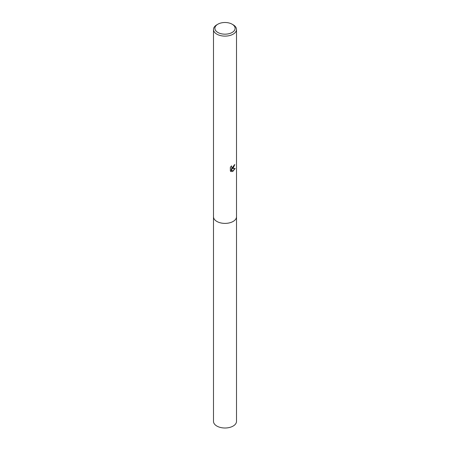 <?xml version="1.0" encoding="UTF-8"?>
<svg xmlns="http://www.w3.org/2000/svg" width="450" height="450" viewBox="0 0 450 450"><rect width="100%" height="100%" fill="white"/><g stroke="black" fill="none" stroke-linecap="round" stroke-linejoin="round"><path stroke-width="0.67" d="M232.149 24.21L233.134 24.778A11.503 6.643 180 0 1 236.503 29.475L236.503 216.743A11.503 6.643 180 0 1 233.134 221.439A11.503 6.643 180 0 1 220.596 222.879A11.503 6.643 180 0 1 213.497 216.743L213.497 29.475A11.503 6.643 180 0 1 216.866 24.778L217.851 24.21A10.108 5.839 180 0 1 232.149 24.21A10.108 5.839 180 0 1 232.149 32.462A10.108 5.839 180 0 1 217.851 32.462A10.108 5.839 180 0 1 217.851 24.21L216.866 24.778M236.503 216.63A11.503 6.643 180 0 1 233.134 221.445A11.503 6.643 180 0 1 220.506 222.862A11.503 6.643 180 0 1 213.497 216.63M233.134 168.221L232.031 168.638L235.181 168.435L232.594 171.641L231.401 168.666L231.401 171.669L230.349 171.051L230.349 167.349L231.559 165.847L231.396 166.584L231.84 167.462L233.134 167.226L234.084 165.127A11.503 6.643 0 0 0 234.787 164.548L233.134 168.221M236.503 29.475A11.503 6.643 180 0 1 233.134 34.172A11.503 6.643 180 0 1 220.596 35.612A11.503 6.643 180 0 1 213.497 29.475M234.518 164.784L231.784 168.491L232.031 168.638M231.727 167.383L231.154 166.275M230.721 171.366L231.148 171.523L231.401 168.666M232.515 171.444L234.855 168.508M236.503 216.585A11.509 6.643 180 0 1 236.509 216.748L236.503 421.363A11.503 6.643 180 0 1 229.404 427.5A11.503 6.643 180 0 1 216.866 426.06A11.503 6.643 180 0 1 213.497 421.363L213.491 216.748A11.509 6.643 180 0 1 213.497 216.585M236.509 216.748A11.509 6.643 180 0 1 229.404 222.885A11.509 6.643 180 0 1 216.866 221.445A11.509 6.643 180 0 1 213.491 216.748"/></g></svg>
